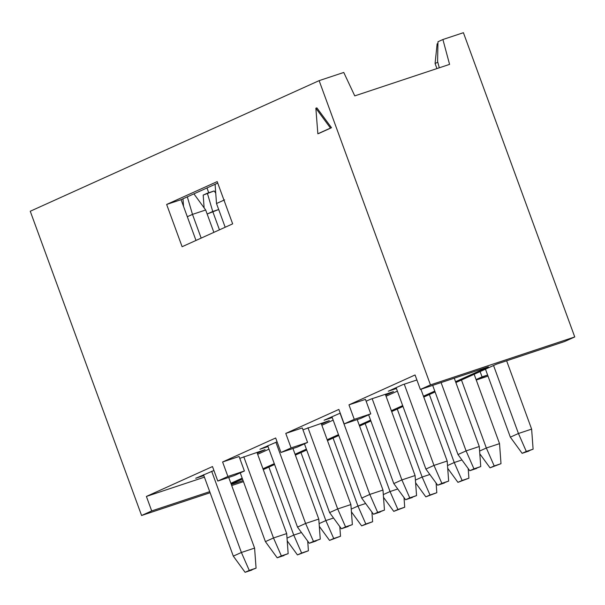 <?xml version="1.0" encoding="UTF-8"?>
<svg xmlns="http://www.w3.org/2000/svg" width="605" height="605" viewBox="0 0 605 605"><rect width="100%" height="100%" fill="white"/><g stroke="black" fill="none" stroke-linecap="round" stroke-linejoin="round"><path stroke-width="0.91" d="M217.739 183.088L181.076 199.665L195.997 240.442L181.076 199.665L217.739 183.088M182.975 198.811L183.549 206.418L182.99 198.803M437.808 62.247L435.078 63.48L436.939 68.577L435.078 63.48L437.135 43.84L435.078 63.48L437.808 62.247M208.725 192.753L206.97 187.958L208.725 192.753M437.944 43.477L437.135 43.84L437.944 43.477M437.975 41.745L442.905 39.514L463.415 32.7L442.905 39.514L449.575 64.38L354.764 95.885L343.761 72.456L319.13 80.639L343.761 72.456L354.764 95.885L449.575 64.38L442.905 39.514L437.975 41.745L437.589 61.43L437.975 41.745M30.25 211.251L319.13 80.639L430.473 384.893L574.75 336.947L463.415 32.7L574.75 336.947L564.639 341.515L496.622 364.119L564.639 341.515L574.75 336.947L430.473 384.893L319.13 80.639L30.25 211.251L141.585 515.498L30.25 211.251M243.46 481.648L231.7 485.558L243.46 481.648M210.109 492.735L141.585 515.498L151.696 510.93L146.395 496.44L212.491 466.561L217.792 481.051L227.896 476.475L222.595 461.986L275.676 437.99L280.977 452.48L291.081 447.912L285.779 433.422L338.861 409.426L344.162 423.916L354.265 419.341L348.964 404.851L415.06 374.971L420.362 389.461L430.473 384.893L420.362 389.461L415.06 374.971L348.964 404.851L365.458 399.376L348.964 404.851L354.265 419.341L344.162 423.916L360.648 418.433L370.759 413.865L354.265 419.341L370.759 413.865L365.458 399.376L370.759 413.865L360.648 418.433L344.162 423.916L338.861 409.426L285.779 433.422L302.273 427.939L285.779 433.422L291.081 447.912L280.977 452.48L297.463 447.004L307.574 442.429L291.081 447.912L307.574 442.429L302.273 427.939L307.574 442.429L297.463 447.004L280.977 452.48L275.676 437.99L222.595 461.986L239.088 456.51L222.595 461.986L227.896 476.475L217.792 481.051L234.279 475.568L244.39 471L227.896 476.475L244.39 471L239.088 456.51L244.39 471L234.279 475.568L217.792 481.051L212.491 466.561L146.395 496.44L204.407 477.163L146.395 496.44L151.696 510.93L209.716 491.653L151.696 510.93L141.585 515.498L210.109 492.735M439.298 67.798L437.589 61.43L439.298 67.798M217.195 181.606L166.647 204.46L181.076 199.665L166.647 204.46L182.113 246.719L232.66 223.865L217.195 181.606L232.66 223.865L182.113 246.719L166.647 204.46L217.195 181.606M318.88 133.425L331.502 127.723L317.852 133.773L318.88 133.425L317.852 133.773L315.855 108.219L316.884 107.879L315.855 108.219L330.466 128.063L331.502 127.723L316.884 107.879L331.502 127.723L318.88 133.425M315.855 108.219L317.852 133.773L330.466 128.063L315.855 108.219M231.307 484.476L243.066 480.567L231.307 484.476M257.67 454.287L268.983 449.167L257.67 454.287M321.86 425.262L333.181 420.142L321.86 425.262M386.058 396.237L397.372 391.117L386.058 396.237M195.702 478.283L213.928 470.501L195.702 478.283L203.832 475.583L195.702 478.283M239.762 458.363L265.088 449.659L257.269 453.19L265.088 449.659L239.762 458.363M259.9 449.258L277.075 441.824L259.9 449.258L268.03 446.558L259.9 449.258M302.946 429.8L329.286 420.634L321.467 424.166L329.286 420.634L302.946 429.8M324.099 420.233L340.222 413.155L324.099 420.233L332.221 417.533L324.099 420.233M366.131 401.228L370.6 399.209L393.477 391.609L385.657 395.141L393.477 391.609L370.6 399.209L366.131 401.228M388.297 391.208L402.696 384.697L416.89 379.985L402.696 384.697L388.297 391.208L396.419 388.508L388.297 391.208M488.379 366.857L420.362 389.461L488.379 366.857L455.557 381.702L488.379 366.857M480.12 371.583L482.056 376.877L487.615 375.032L476.09 379.577L482.056 376.877L480.12 371.583M488.008 376.113L476.256 380.023L488.008 376.113M434.776 391.095L423.455 396.207L434.776 391.095M402.673 405.607L391.359 410.719L402.673 405.607M370.578 420.12L359.264 425.232L370.578 420.12M338.482 434.632L327.161 439.744L338.482 434.632M306.38 449.144L295.066 454.257L306.38 449.144M274.284 463.657L262.971 468.769L274.284 463.657M242.189 478.169L230.868 483.282L242.189 478.169M231.178 484.129L242.499 479.016L231.178 484.129M263.281 469.616L274.594 464.504L263.281 469.616M295.376 455.104L306.69 449.991L295.376 455.104M327.479 440.591L338.792 435.479L327.479 440.591M359.574 426.086L370.888 420.967L359.574 426.086M391.669 411.574L402.983 406.454L391.669 411.574M423.772 397.061L435.086 391.942L423.772 397.061M455.867 382.549L496.622 364.119L455.867 382.549M205.677 209.995L192.488 214.382L201.17 238.098L192.488 214.382L187.316 216.719L192.488 214.382L205.677 209.995L213.868 232.358L205.677 209.995L193.902 193.834L205.677 209.995M225.181 227.246L216.499 203.522L225.181 227.246M224.584 199.869L216.499 203.522L215.085 184.291L216.499 203.522L224.584 199.869M218.692 209.519L212.741 211.493L219.456 229.832L212.741 211.493L207.152 214.026L218.692 209.519M187.316 196.844L192.488 214.382L187.316 196.844M214.155 190.953L207.356 193.207L212.741 211.493L207.356 193.207L203.182 195.097L204.119 207.855L203.182 195.097L214.155 190.953L215.735 193.116L214.155 190.953M233.311 556.139L203.53 474.751L233.311 556.139L241.395 552.478L211.674 471.25L241.395 552.478L254.592 548.1L228.72 477.413L254.592 548.1L241.395 552.478L233.311 556.139L245.093 572.3L233.311 556.139M265.406 541.626L240.245 472.868L265.406 541.626L273.498 537.966L243.77 456.737L273.498 537.966L286.687 533.587L256.959 452.358L286.687 533.587L273.498 537.966L265.406 541.626L277.188 557.787L265.406 541.626M297.509 527.114L267.72 445.726L297.509 527.114L305.593 523.454L275.872 442.225L305.593 523.454L318.782 519.075L292.956 448.502L318.782 519.075L305.593 523.454L297.509 527.114L309.291 543.275L297.509 527.114M329.604 512.601L304.444 443.843L329.604 512.601L337.688 508.941L307.968 427.712L337.688 508.941L350.885 504.562L321.157 423.334L350.885 504.562L337.688 508.941L329.604 512.601L341.386 528.762L329.604 512.601M361.699 498.089L331.918 416.701L361.699 498.089L369.791 494.429L340.063 413.2L369.791 494.429L382.98 490.05L357.192 419.583L382.98 490.05L369.791 494.429L361.699 498.089L373.482 514.25L361.699 498.089M393.802 483.577L368.642 414.818L393.802 483.577L401.886 479.916L372.166 398.687L401.886 479.916L415.075 475.538L385.355 394.309L415.075 475.538L401.886 479.916L393.802 483.577L405.584 499.738L393.802 483.577M425.897 469.064L396.116 387.676L425.897 469.064L433.982 465.411L404.261 384.183L433.982 465.411L447.178 461.025L420.921 389.272L447.178 461.025L433.982 465.411L425.897 469.064L437.68 485.225L425.897 469.064M457.993 454.552L432.681 385.37L457.993 454.552L466.084 450.899L441.083 382.572L466.084 450.899L479.273 446.513L454.272 378.193L479.273 446.513L466.084 450.899L457.993 454.552L469.775 470.713L457.993 454.552M287.02 538.125L293.75 535.085L268.87 467.09L293.75 535.085L301.449 532.529L293.75 535.085L287.02 538.125M319.122 523.612L325.853 520.572L300.965 452.578L325.853 520.572L333.552 518.016L325.853 520.572L319.122 523.612M351.218 509.1L357.948 506.06L333.068 438.065L357.948 506.06L365.647 503.504L357.948 506.06L351.218 509.1M383.313 494.587L390.043 491.547L365.163 423.553L390.043 491.547L397.742 488.991L390.043 491.547L383.313 494.587M415.416 480.075L422.146 477.035L397.258 409.041L422.146 477.035L429.845 474.479L422.146 477.035L415.416 480.075M447.511 465.57L454.242 462.522L429.361 394.528L454.242 462.522L461.94 459.966L454.242 462.522L447.511 465.57M479.606 451.058L486.337 448.01L461.456 380.016L486.337 448.01L499.533 443.631L474.154 374.276L499.533 443.631L486.337 448.01L479.606 451.058M510.348 437.158L485.467 369.163L510.348 437.158L518.44 433.498L493.551 365.503L518.44 433.498L531.629 429.119L506.627 360.792L531.629 429.119L518.44 433.498L510.348 437.158L522.13 453.319L510.348 437.158M251.892 570.039L245.093 572.3L249.26 570.417L241.395 552.478L249.26 570.417L256.066 568.155L254.592 548.1L256.066 568.155L245.093 572.3L251.892 570.039M283.995 555.526L277.188 557.787L281.363 555.904L273.498 537.966L281.363 555.904L288.161 553.643L286.687 533.587L288.161 553.643L277.188 557.787L283.995 555.526M316.09 541.014L309.291 543.275L313.458 541.392L305.593 523.454L313.458 541.392L320.257 539.131L318.782 519.075L320.257 539.131L309.291 543.275L316.09 541.014M348.185 526.501L341.386 528.762L345.553 526.879L337.688 508.941L345.553 526.879L352.36 524.618L350.885 504.562L352.36 524.618L341.386 528.762L348.185 526.501M380.288 511.989L373.482 514.25L377.656 512.367L369.791 494.429L377.656 512.367L384.455 510.106L382.98 490.05L384.455 510.106L373.482 514.25L380.288 511.989M412.383 497.476L405.584 499.738L409.751 497.855L401.886 479.916L409.751 497.855L416.55 495.593L415.075 475.538L416.55 495.593L405.584 499.738L412.383 497.476M444.478 482.964L437.68 485.225L441.847 483.342L433.982 465.411L441.847 483.342L448.653 481.081L447.178 461.025L448.653 481.081L437.68 485.225L444.478 482.964M476.581 468.452L469.775 470.713L473.949 468.83L466.084 450.899L473.949 468.83L480.748 466.568L479.273 446.513L480.748 466.568L469.775 470.713L476.581 468.452M297.448 554.906L287.224 540.878L297.448 554.906L301.615 553.015L293.75 535.085L301.615 553.015L308.414 550.762L307.711 541.112L308.414 550.762L297.448 554.906M329.543 540.394L319.319 526.365L329.543 540.394L333.71 538.503L325.853 520.572L333.71 538.503L340.517 536.249L339.806 526.6L340.517 536.249L329.543 540.394M361.639 525.881L351.422 511.853L361.639 525.881L365.813 523.99L357.948 506.06L365.813 523.99L372.612 521.737L371.901 512.087L372.612 521.737L361.639 525.881M393.742 511.369L383.517 497.34L393.742 511.369L397.908 509.478L390.043 491.547L397.908 509.478L404.707 507.224L404.004 497.575L404.707 507.224L393.742 511.369M425.837 496.856L415.612 482.835L425.837 496.856L430.004 494.973L422.146 477.035L430.004 494.973L436.81 492.712L436.099 483.062L436.81 492.712L425.837 496.856M457.932 482.344L447.715 468.323L457.932 482.344L462.107 480.461L454.242 462.522L462.107 480.461L468.905 478.2L468.194 468.55L468.905 478.2L457.932 482.344M490.035 467.831L479.81 453.81L490.035 467.831L494.202 465.948L486.337 448.01L494.202 465.948L501 463.687L499.533 443.631L501 463.687L490.035 467.831M528.929 451.058L522.13 453.319L526.297 451.436L518.44 433.498L526.297 451.436L533.103 449.175L531.629 429.119L533.103 449.175L522.13 453.319L528.929 451.058"/></g></svg>
